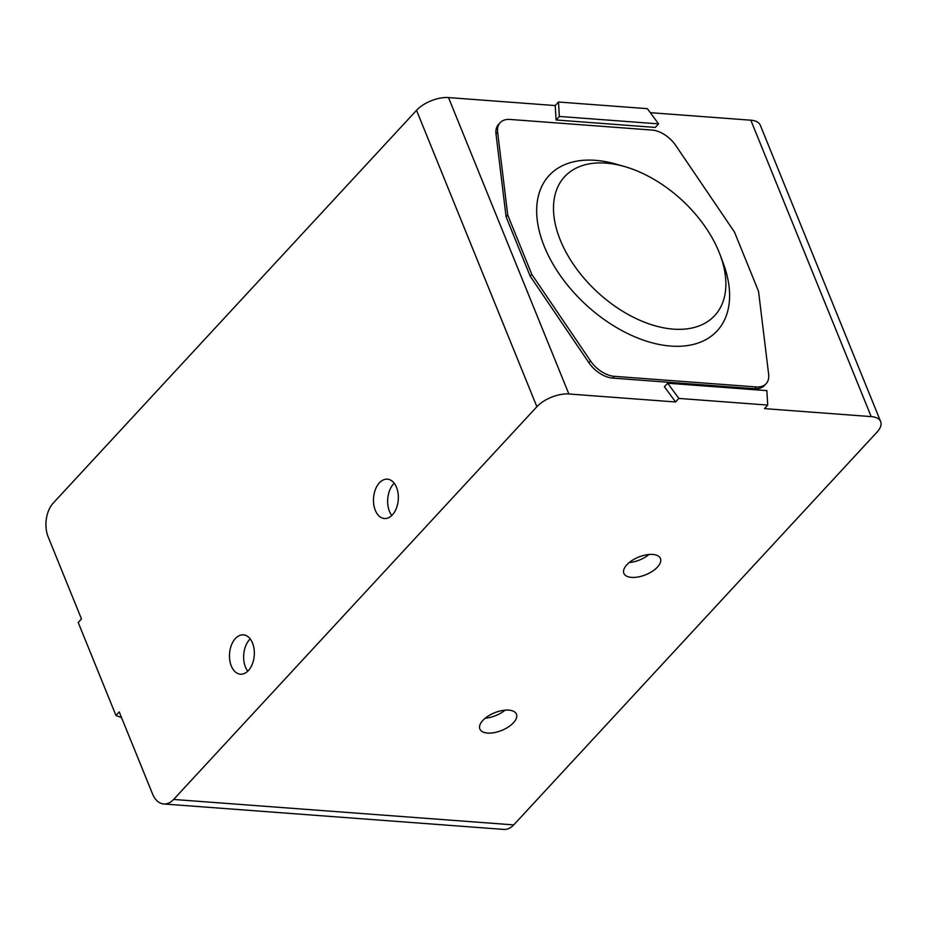 <?xml version="1.0" encoding="UTF-8"?>
<svg xmlns="http://www.w3.org/2000/svg" width="927" height="927" viewBox="0 0 927 927"><rect width="100%" height="100%" fill="white"/><g stroke="black" fill="none" stroke-linecap="round" stroke-linejoin="round"><path stroke-width="1.39" d="M572.063 170.441A102.26 62.457 42.8 0 0 586.188 280.696A102.26 62.457 42.8 0 0 707.301 321.796A102.26 62.457 42.8 0 0 720.163 254.948A102.26 62.457 42.8 0 0 624.613 166.559A102.26 62.457 42.8 0 0 572.063 170.441M720.163 254.948L723.199 263.071A114.427 69.884 -137.2 0 1 708.807 337.88A114.427 69.884 -137.2 0 1 670.847 346.072A114.427 69.884 -137.2 0 1 544.334 246.547A114.427 69.884 -137.2 0 1 557.463 168.505A114.427 69.884 -137.2 0 1 595.424 160.325A114.427 69.884 -137.2 0 1 616.27 164.172L624.613 166.559M756.258 386.941L614.323 376.327A24.345 14.867 42.8 0 1 590.499 360.893L531.797 274.357L507.729 215.064L497.625 132.167A24.345 14.867 42.8 0 1 500.163 122.665A24.345 14.867 42.8 0 1 510.012 119.444L651.948 130.058A24.345 14.867 42.8 0 1 675.76 145.493L734.462 232.028L758.541 291.321L768.634 374.218A24.345 14.867 42.8 0 1 766.108 383.72A24.345 14.867 42.8 0 1 756.258 386.941L754.624 388.714A24.345 14.867 42.8 0 0 764.474 385.481L766.108 383.72M558.494 102.016L559.352 116.454L658.552 123.87L647.37 108.668L558.494 102.016L555.215 105.551L556.084 119.989L559.352 116.454M754.624 388.714L612.689 378.1A24.345 14.867 42.8 0 1 588.865 362.666L530.163 276.13L531.797 274.357M530.163 276.13L506.096 216.837L507.729 215.064M506.096 216.837L495.991 133.94L497.625 132.167M500.163 122.665L498.529 124.438A24.345 14.867 42.8 0 0 495.991 133.94M678.854 398.425L675.574 401.959L664.404 386.756L667.672 383.222L766.872 390.638L767.73 405.076L678.854 398.425L667.672 383.222M556.084 119.989L655.273 127.416L658.552 123.87M121.564 717.66L115.956 715.447L78.216 622.492L81.483 618.958L48.192 536.965A24.345 15.284 94.3 0 1 53.256 503.048L416.524 110.325A24.345 11.738 -22.1 0 1 448.506 97.578L568.865 393.987A24.345 11.738 157.9 0 0 536.884 406.721L173.616 799.456A24.345 15.284 94.3 0 1 163.778 803.976L503.882 829.422A24.345 15.284 -85.7 0 0 513.72 824.903L876.988 432.167A24.345 11.738 -22.1 0 0 880.65 421.6A24.345 11.738 -22.1 0 0 871.183 416.605L764.462 408.622L767.73 405.076M568.865 393.987L675.586 401.97M448.506 97.578L555.227 105.562M650.325 112.677L750.824 120.197A24.345 11.738 -22.1 0 1 760.291 125.191L880.65 421.6M163.778 803.976A24.345 15.284 94.3 0 1 152.503 793.848L119.224 711.913L115.956 715.447M252.526 643.048A19.734 12.387 -85.7 0 0 243.384 634.844A19.734 12.387 -85.7 0 0 231.437 645.111A19.734 12.387 -85.7 0 0 231.298 665.992A19.734 12.387 -85.7 0 0 240.441 674.196A19.734 12.387 -85.7 0 0 252.387 663.929A19.734 12.387 -85.7 0 0 252.526 643.048M396.524 487.37A19.734 12.387 -85.7 0 0 387.382 479.166A19.734 12.387 -85.7 0 0 375.435 489.433A19.734 12.387 -85.7 0 0 375.296 510.313A19.734 12.387 -85.7 0 0 384.438 518.517A19.734 12.387 -85.7 0 0 396.385 508.251A19.734 12.387 -85.7 0 0 396.524 487.37M394.207 483.245A19.734 12.387 -85.7 0 0 389.467 511.368A19.734 12.387 -85.7 0 0 391.785 515.493M250.209 638.923A19.734 12.387 -85.7 0 0 245.47 667.046A19.734 12.387 -85.7 0 0 247.787 671.171M508.772 710.128A19.734 9.513 157.9 0 0 487.961 716.223A19.734 9.513 157.9 0 0 479.873 729.016A19.734 9.513 157.9 0 0 487.556 733.072A19.734 9.513 157.9 0 0 508.355 726.977A19.734 9.513 157.9 0 0 516.443 714.172A19.734 9.513 157.9 0 0 508.772 710.128M652.77 554.45A19.734 9.513 157.9 0 0 631.959 560.545A19.734 9.513 157.9 0 0 623.871 573.35A19.734 9.513 157.9 0 0 631.554 577.394A19.734 9.513 157.9 0 0 652.353 571.299A19.734 9.513 157.9 0 0 660.441 558.494A19.734 9.513 157.9 0 0 652.77 554.45M629.236 562.538A19.734 9.513 157.9 0 0 649.062 554.485M485.238 718.216A19.734 9.513 157.9 0 0 505.064 710.163M588.865 362.666L590.499 360.893M612.689 378.1L614.323 376.327M871.183 416.605L750.824 120.197M416.524 110.325L536.884 406.721M173.616 799.456L513.72 824.903"/></g></svg>
